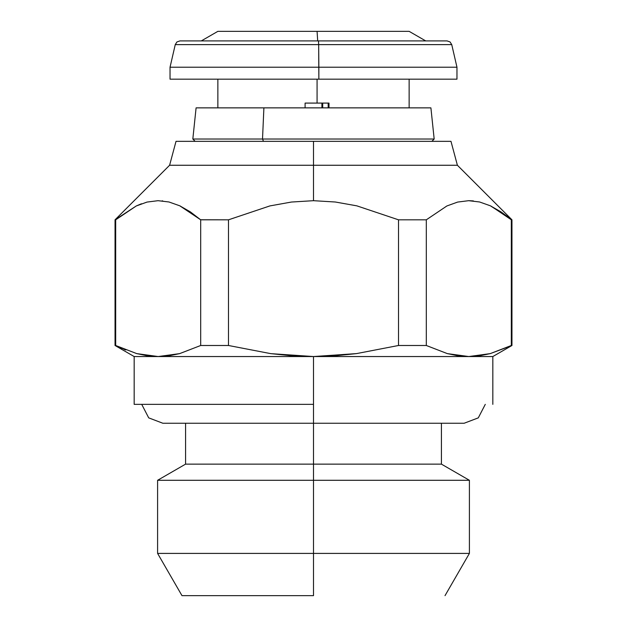 <?xml version="1.0" encoding="UTF-8"?>
<svg xmlns="http://www.w3.org/2000/svg" width="627" height="627" viewBox="0 0 627 627"><rect width="100%" height="100%" fill="white"/><g stroke="black" fill="none" stroke-linecap="round" stroke-linejoin="round"><path stroke-width="0.94" d="M485.282 404.36L478.291 417.864L464.137 423.249L313.5 423.249L313.5 404.36L313.5 464.137L441.424 464.137L313.5 464.137L313.5 480.29L469.404 480.29L313.5 480.29L313.5 553.406L469.404 553.406L313.5 553.406L313.5 595.65L181.987 595.65L313.5 595.65L313.5 553.406L157.596 553.406L313.5 553.406L313.5 480.29L157.596 480.29L313.5 480.29L313.5 464.137L185.576 464.137L313.5 464.137L313.5 423.249L162.863 423.249L148.709 417.864L141.718 404.36M447.082 40.912L318.492 40.912L318.665 44.619L451.746 44.619L318.665 44.619L318.861 79.174L456.965 79.174L456.965 67.214L318.861 67.214L456.965 67.214L451.746 44.619L450.068 41.954L447.09 40.912M321.902 107.868L321.902 103.087L321.902 107.868M328.995 103.087L328.995 107.868L328.995 103.087L317.074 103.087L317.074 79.174L317.074 103.087L328.995 103.087M425.709 40.912L409.141 31.35L317.074 31.35L317.693 40.912L317.074 31.35L217.859 31.35L201.291 40.912M262.517 139.022L263.497 141.341L262.517 139.022L434.174 139.022L262.517 139.022L263.896 107.868L262.517 139.022L192.826 139.022L262.517 139.022M431.862 141.341L434.174 139.022L430.906 107.868L263.896 107.868L430.796 107.868M468.659 200.687L457.632 202.074L446.879 205.969L426.305 219.818L426.305 345.493L447.349 353.62L468.808 356.544L313.5 356.544L468.808 356.544L490.243 353.62L511.961 345.493L490.243 353.62L479.577 355.799L468.808 356.544L458.023 355.791L468.808 356.544L492.83 356.544L468.808 356.544L447.364 353.62L458.039 355.799L447.364 353.62L426.305 345.493L398.513 345.493L398.513 219.818L356.818 205.844L335.351 202.012L313.5 200.687L313.5 141.341L176.015 141.341L450.985 141.341L313.5 141.341L313.5 165.254L457.397 165.254L313.5 165.254L313.5 200.687L335.351 202.012L356.818 205.844L398.513 219.818L426.305 219.818L446.879 205.969L457.632 202.074L468.659 200.687L479.592 201.98L490.377 205.805L501.004 211.902L511.961 219.818L490.377 205.805L479.592 201.98M313.5 404.36L134.17 404.36L313.5 404.36L313.5 356.544L313.5 404.36M473.416 200.922L468.957 200.687M510.825 219.403L508.058 217.114M491.137 206.165L511.138 219.669M335.022 355.799L356.512 353.604L335.022 355.799L313.5 356.544L335.022 355.799M490.259 353.62L511.311 345.493L511.311 219.818L511.311 345.493M398.513 345.493L426.305 345.493L426.305 219.818L398.513 219.818L398.513 345.493L356.512 353.604L398.513 345.493L356.512 353.604L313.5 356.544L292.072 355.807L270.77 353.644L228.487 345.493L200.695 345.493L179.635 353.62L168.961 355.799L158.192 356.544L313.5 356.544L158.192 356.544L147.423 355.799L136.733 353.612L115.689 345.493L122.43 348.612M115.689 345.493L115.039 345.493L115.689 345.493L115.689 219.818L115.039 219.818L136.271 205.969L115.689 219.818L115.689 345.493L136.733 353.612L158.192 356.544L134.17 356.544L158.192 356.544L179.635 353.62L200.695 345.493L200.695 219.818L179.769 205.805L168.976 201.98L158.043 200.687L168.976 201.98L179.769 205.805L190.396 211.902L200.695 219.818L228.487 219.818L228.487 345.493L270.77 353.644L313.5 356.544M123.535 349.074L125.761 349.976M136.749 353.62L158.192 356.544M179.643 353.62L200.695 345.493L179.651 353.62M313.5 200.687L291.422 202.043L269.908 205.915L228.487 219.818L269.908 205.915L291.422 202.043L313.5 200.687L291.422 202.043L269.908 205.915M136.498 205.86L141.49 203.775M162.754 200.922L162.079 200.859M136.271 205.969L147.016 202.074L158.043 200.687M141.051 203.932L136.623 205.805M269.9 205.915L228.487 219.818L200.624 219.756M180.545 206.173L180.121 205.969M313.5 165.254L169.603 165.254L313.5 165.254M200.695 219.818L200.695 345.493L228.487 345.493L228.487 219.818M196.204 107.868L263.896 107.868L196.094 107.868L192.826 139.022L195.138 141.341M170.136 79.174L318.861 79.174L318.861 67.214L170.035 67.214L318.861 67.214L318.665 44.619L175.254 44.619L318.665 44.619L318.492 40.912L180.004 40.912M446.996 40.912L179.918 40.912L176.932 41.954L175.254 44.619L239.373 44.619M409.078 31.35L217.922 31.35M322.709 107.868L322.709 103.087L322.709 107.868M328.18 103.087L328.18 107.868L328.18 103.087M305.098 103.087L317.074 103.087L305.098 103.087L305.098 107.868L305.098 103.087M175.254 44.619L170.035 67.214L170.035 79.174L456.864 79.174M441.424 423.249L441.424 464.137L469.404 480.29L469.404 553.406L445.013 595.65M409.141 107.868L409.141 79.174M492.83 404.36L492.83 356.544L511.961 345.493L511.961 219.818L457.397 165.254L450.985 141.341M134.17 404.36L134.17 356.544L115.039 345.493L115.039 219.818L169.603 165.254L176.015 141.341M217.859 79.174L217.859 107.868M185.576 423.249L185.576 464.137L157.596 480.29L157.596 553.406L181.987 595.65"/></g></svg>
